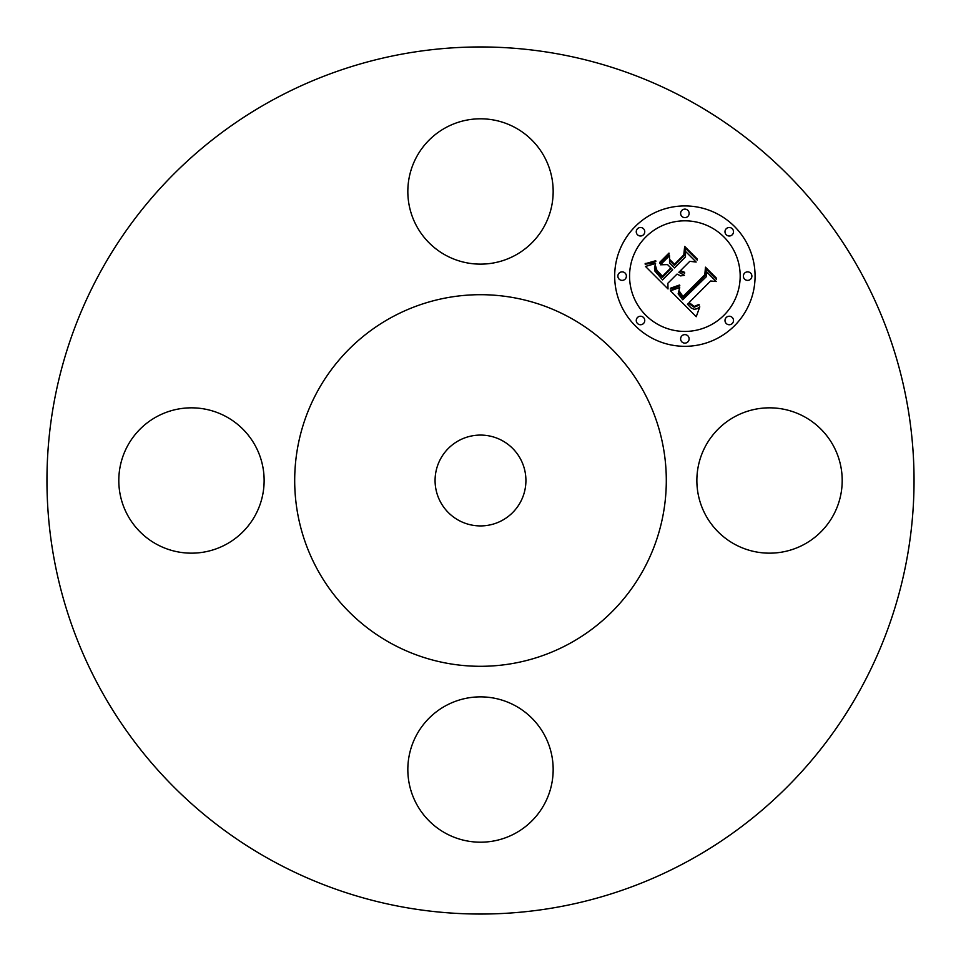 <?xml version="1.0" encoding="UTF-8"?>
<svg xmlns="http://www.w3.org/2000/svg" width="961" height="961" viewBox="0 0 961 961"><rect width="100%" height="100%" fill="white"/><g stroke="black" fill="none" stroke-linecap="round" stroke-linejoin="round"><path stroke-width="1.44" d="M833.307 445.664A72.676 72.676 0 0 1 804.369 544.274A72.676 72.676 0 0 1 705.758 515.336A72.676 72.676 0 0 1 734.697 416.726A72.676 72.676 0 0 1 833.307 445.664M272.648 860.972A433.543 433.543 0 0 1 100.028 272.648A433.543 433.543 0 0 1 688.352 100.028A433.543 433.543 0 0 1 860.972 688.352A433.543 433.543 0 0 1 272.648 860.972M502.279 440.643A45.419 45.419 0 0 1 520.357 502.279A45.419 45.419 0 0 1 458.721 520.357A45.419 45.419 0 0 1 440.643 458.721A45.419 45.419 0 0 1 502.279 440.643M391.415 643.558A185.809 185.809 0 0 1 317.442 391.415A185.809 185.809 0 0 1 569.585 317.442A185.809 185.809 0 0 1 643.558 569.585A185.809 185.809 0 0 1 391.415 643.558M515.336 833.307A72.676 72.676 0 0 1 416.726 804.369A72.676 72.676 0 0 1 445.664 705.758A72.676 72.676 0 0 1 544.274 734.697A72.676 72.676 0 0 1 515.336 833.307M127.693 515.336A72.676 72.676 0 0 1 156.631 416.726A72.676 72.676 0 0 1 255.242 445.664A72.676 72.676 0 0 1 226.303 544.274A72.676 72.676 0 0 1 127.693 515.336M445.664 127.693A72.676 72.676 0 0 1 544.274 156.631A72.676 72.676 0 0 1 515.336 255.242A72.676 72.676 0 0 1 416.726 226.303A72.676 72.676 0 0 1 445.664 127.693M635.245 226.484A70.189 70.189 0 0 0 635.245 325.755A70.189 70.189 0 0 0 734.516 325.755A70.189 70.189 0 0 0 734.516 226.484A70.189 70.189 0 0 0 635.245 226.484M723.981 315.232A55.306 55.306 0 0 0 723.981 237.019A55.306 55.306 0 0 0 645.768 237.019A55.306 55.306 0 0 0 645.768 315.232A55.306 55.306 0 0 0 723.981 315.232M670.49 290.811L696.22 316.722L699.788 306.859L697.073 308.769L694.094 309.298L691.043 307.88L687.427 304.205L688.737 303.388L694.142 307.22L699.404 305.033L698.839 304.469L694.262 306.415L689.061 302.583L710.635 280.996L716.209 281.501L706.299 271.591L706.491 276.516L682.718 299.76L678.154 293.826L679.727 287.531L670.49 290.811M670.718 288.12L670.249 289.069L672.46 288.672L679.859 285.789L679.487 285.033L670.718 288.12M679.319 291.183L679.331 293.573L683.055 297.79L705.65 275.182L706.059 268.96L716.45 279.351L716.534 278.27L705.458 267.182L704.821 274.714L682.995 296.505L679.319 291.183M645.504 266.449L668.015 288.961L667.883 283.231L677.037 274.077L680.676 275.915L684.412 275.29L678.862 272.263L679.883 271.242L684.616 273.188L684.652 272.323L680.472 270.654L689.794 261.332L696.148 262.041L685.505 251.398L685.457 256.983L674.526 267.927L669.553 262.954L669.517 255.71L660.423 264.804L667.559 264.599L670.838 267.879L662.465 276.251L656.964 270.509L655.606 266.137L655.402 268.275L656.687 271.41L662.417 277.381L671.379 268.419L672.7 269.741L662.549 279.891L654.909 271.098L654.477 267.999L655.57 263.494L645.504 266.449M646.489 263.35L645.179 263.47L645.203 264.239L652.135 263.182L655.87 261.5L655.714 260.743L646.489 263.35M668.976 253.079L659.606 262.461L659.835 263.35L669.216 253.98L668.976 253.079M674.478 264.239L670.033 259.782L670.081 261.008L674.442 265.356L684.568 255.23L685.301 248.202L697.193 260.095L697.23 258.965L684.676 246.4L683.764 254.953L674.478 264.239M643.51 323.497A4.252 4.252 0 0 0 643.51 317.49A4.252 4.252 0 0 0 637.503 317.49A4.252 4.252 0 0 0 637.503 323.497A4.252 4.252 0 0 0 643.51 323.497M643.51 234.76A4.252 4.252 0 0 0 643.51 228.742A4.252 4.252 0 0 0 637.503 228.742A4.252 4.252 0 0 0 637.503 234.76A4.252 4.252 0 0 0 643.51 234.76M625.13 279.134A4.252 4.252 0 0 0 625.13 273.116A4.252 4.252 0 0 0 619.124 273.116A4.252 4.252 0 0 0 619.124 279.134A4.252 4.252 0 0 0 625.13 279.134M732.258 234.76A4.252 4.252 0 0 0 732.258 228.742A4.252 4.252 0 0 0 726.24 228.742A4.252 4.252 0 0 0 726.24 234.76A4.252 4.252 0 0 0 732.258 234.76M687.884 216.381A4.252 4.252 0 0 0 687.884 210.363A4.252 4.252 0 0 0 681.866 210.363A4.252 4.252 0 0 0 681.866 216.381A4.252 4.252 0 0 0 687.884 216.381M726.24 317.49A4.252 4.252 0 0 0 726.24 323.497A4.252 4.252 0 0 0 732.258 323.497A4.252 4.252 0 0 0 732.258 317.49A4.252 4.252 0 0 0 726.24 317.49M681.866 335.87A4.252 4.252 0 0 0 681.866 341.876A4.252 4.252 0 0 0 687.884 341.876A4.252 4.252 0 0 0 687.884 335.87A4.252 4.252 0 0 0 681.866 335.87M744.619 273.116A4.252 4.252 0 0 0 744.619 279.134A4.252 4.252 0 0 0 750.637 279.134A4.252 4.252 0 0 0 750.637 273.116A4.252 4.252 0 0 0 744.619 273.116"/></g></svg>
